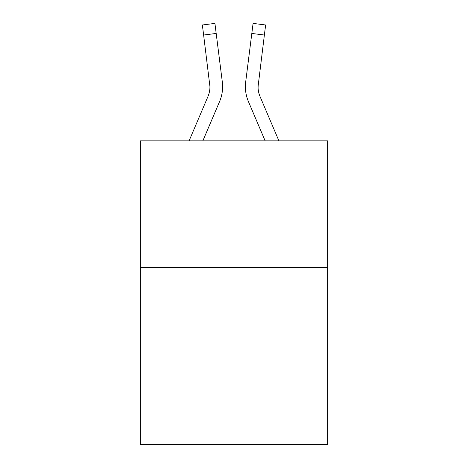 <?xml version="1.0" encoding="UTF-8"?>
<svg xmlns="http://www.w3.org/2000/svg" width="468" height="468" viewBox="0 0 468 468"><rect width="100%" height="100%" fill="white"/><g stroke="black" fill="none" stroke-linecap="round" stroke-linejoin="round"><path stroke-width="0.7" d="M327.659 267.415L327.659 444.6L140.341 444.6L140.341 140.85L327.659 140.85L327.659 267.415L140.341 267.415M219.574 101.556L202.843 140.85L219.574 101.556A37.967 37.967 -50.9 0 0 222.312 81.923L216.187 33.444L203.627 35.03L202.357 24.985L214.917 23.4L216.187 33.444M189.09 140.85L207.932 96.595A25.313 25.313 -26.5 0 0 209.951 86.726L203.627 35.03M222.563 88.522L222.61 86.978M222.119 80.402L222.312 81.923L222.119 80.402M278.91 140.85L260.068 96.595A25.313 25.313 26.5 0 1 258.049 86.726L264.373 35.03L251.813 33.444L253.083 23.4L265.643 24.985L264.373 35.03M248.426 101.556L265.157 140.85L248.426 101.556A37.967 37.967 50.8 0 1 245.688 81.923L251.813 33.444M258.079 87.92L258.248 83.509A25.313 25.313 50.8 0 0 260.068 96.595A25.313 25.313 50.8 0 1 258.049 86.726L258.248 83.509M207.932 96.595A25.313 25.313 -50.9 0 0 209.951 86.726A25.313 25.313 -50.9 0 1 207.932 96.595A25.313 25.313 -50.9 0 0 209.951 86.726A25.313 25.313 -50.9 0 1 207.932 96.595A25.313 25.313 -50.9 0 0 209.951 86.726A25.313 25.313 -50.9 0 1 207.932 96.595A25.313 25.313 -50.9 0 0 209.951 86.726A25.313 25.313 -50.9 0 1 207.932 96.595A25.313 25.313 -50.9 0 0 209.951 86.726A25.313 25.313 -50.9 0 1 207.932 96.595A25.313 25.313 -50.9 0 0 209.951 86.726A25.313 25.313 -50.9 0 1 207.932 96.595A25.313 25.313 -50.9 0 0 209.951 86.726A25.313 25.313 -50.9 0 1 207.932 96.595A25.313 25.313 -50.9 0 0 209.951 86.726A25.313 25.313 -50.9 0 1 207.932 96.595A25.313 25.313 -50.9 0 0 209.951 86.726A25.313 25.313 -50.9 0 1 207.932 96.595A25.313 25.313 -50.9 0 0 209.951 86.726A25.313 25.313 -50.9 0 1 207.932 96.595A25.313 25.313 -50.9 0 0 209.951 86.726A25.313 25.313 -50.9 0 1 207.932 96.595A25.313 25.313 -50.9 0 0 209.951 86.726A25.313 25.313 -50.9 0 1 207.932 96.595A25.313 25.313 -50.9 0 0 209.951 86.726A25.313 25.313 -50.9 0 1 207.932 96.595A25.313 25.313 -50.9 0 0 209.951 86.726A25.313 25.313 -50.9 0 1 207.932 96.595A25.313 25.313 -50.9 0 0 209.951 86.726A25.313 25.313 -50.9 0 1 207.932 96.595A25.313 25.313 -50.9 0 0 209.951 86.726A25.313 25.313 -50.9 0 1 207.932 96.595A25.313 25.313 -50.9 0 0 209.951 86.726A25.313 25.313 -50.9 0 1 207.932 96.595A25.313 25.313 -50.9 0 0 209.951 86.726A25.313 25.313 -50.9 0 1 207.932 96.595A25.313 25.313 -50.9 0 0 209.752 83.509L209.951 86.726M260.068 96.595A25.313 25.313 50.8 0 1 258.049 86.726A25.313 25.313 50.8 0 0 260.068 96.595A25.313 25.313 50.8 0 1 258.049 86.726A25.313 25.313 50.8 0 0 260.068 96.595A25.313 25.313 50.8 0 1 258.049 86.726A25.313 25.313 50.8 0 0 260.068 96.595A25.313 25.313 50.8 0 1 258.049 86.726A25.313 25.313 50.8 0 0 260.068 96.595A25.313 25.313 50.8 0 1 258.049 86.726A25.313 25.313 50.8 0 0 260.068 96.595A25.313 25.313 50.8 0 1 258.049 86.726A25.313 25.313 50.8 0 0 260.068 96.595A25.313 25.313 50.8 0 1 258.049 86.726A25.313 25.313 50.8 0 0 260.068 96.595A25.313 25.313 50.8 0 1 258.049 86.726A25.313 25.313 50.8 0 0 260.068 96.595A25.313 25.313 50.8 0 1 258.049 86.726A25.313 25.313 50.8 0 0 260.068 96.595A25.313 25.313 50.8 0 1 258.049 86.726A25.313 25.313 50.8 0 0 260.068 96.595A25.313 25.313 50.8 0 1 258.049 86.726A25.313 25.313 50.8 0 0 260.068 96.595A25.313 25.313 50.8 0 1 258.049 86.726A25.313 25.313 50.8 0 0 260.068 96.595A25.313 25.313 50.8 0 1 258.049 86.726A25.313 25.313 50.8 0 0 260.068 96.595A25.313 25.313 50.8 0 1 258.049 86.726A25.313 25.313 50.8 0 0 260.068 96.595A25.313 25.313 50.8 0 1 258.049 86.726A25.313 25.313 50.8 0 0 260.068 96.595A25.313 25.313 50.8 0 1 258.049 86.726A25.313 25.313 50.8 0 0 260.068 96.595A25.313 25.313 50.8 0 1 258.049 86.726A25.313 25.313 50.8 0 0 260.068 96.595A25.313 25.313 50.8 0 1 258.049 86.726M222.61 86.662L222.563 88.534L222.61 86.662M245.437 88.534L245.39 86.662M202.357 24.985L214.917 23.4M253.083 23.4L265.643 24.985"/></g></svg>

